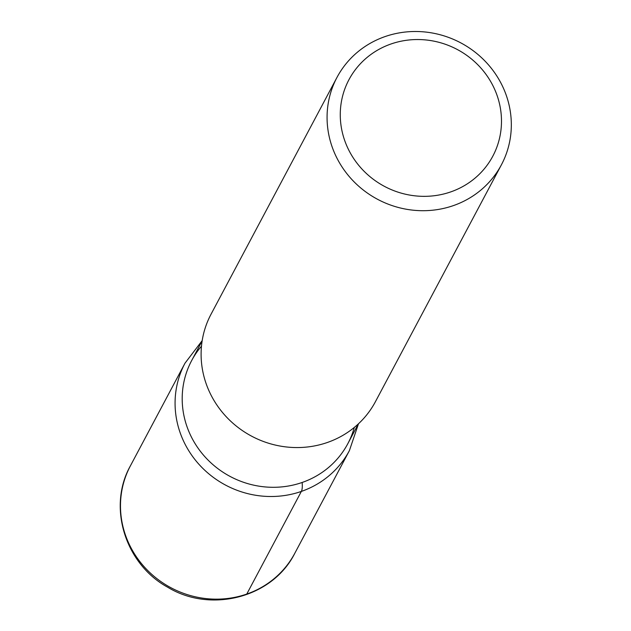 <?xml version="1.0" encoding="UTF-8"?>
<svg xmlns="http://www.w3.org/2000/svg" width="631" height="631" viewBox="0 0 631 631"><rect width="100%" height="100%" fill="white"/><g stroke="black" fill="none" stroke-linecap="round" stroke-linejoin="round"><path stroke-width="0.95" d="M501.4 164.817L375.429 401.679A93.104 88.592 -152 0 1 327.379 442.481A93.104 88.592 -152 0 1 225.267 415.679A93.104 88.592 -152 0 1 211.022 314.254L336.993 77.384A93.104 88.592 -152 0 1 385.052 36.582A93.104 88.592 -152 0 1 487.171 63.384A93.104 88.592 -152 0 1 501.4 164.817A93.104 88.592 -152 0 1 453.35 205.619A93.104 88.592 -152 0 1 351.23 178.818A93.104 88.592 -152 0 1 336.993 77.384M450.755 191.895A81.462 77.518 28 0 0 495.745 91.897A81.462 77.518 28 0 0 390.999 43.989A81.462 77.518 28 0 0 346.009 143.986A81.462 77.518 28 0 0 450.755 191.895M358.329 423.914L347.807 443.703A88.45 84.168 -152 0 1 302.154 482.47A88.45 84.168 -152 0 1 205.146 457.01A88.45 84.168 -152 0 1 191.619 360.656L202.149 340.85M354.291 427.447A88.45 84.168 -152 0 1 230.197 476.484A88.45 84.168 -152 0 1 201.478 346.174M246.76 594.071A93.104 88.592 28 0 0 294.811 553.261C272.766 597.525 210.896 613.616 167.712 587.232C125.261 564.209 107.254 506.953 130.412 465.828A93.104 88.592 28 0 0 144.641 567.269A93.104 88.592 28 0 0 246.76 594.071L301.35 491.423A34.91 8.053 -109.2 0 0 302.154 482.47M294.811 553.261L349.4 450.613A93.104 88.592 -152 0 1 301.35 491.423A93.104 88.592 -152 0 1 199.23 464.621A93.104 88.592 -152 0 1 185.001 363.18L202.188 340.63M130.412 465.828L185.001 363.18M358.495 423.756L349.4 450.613"/></g></svg>

